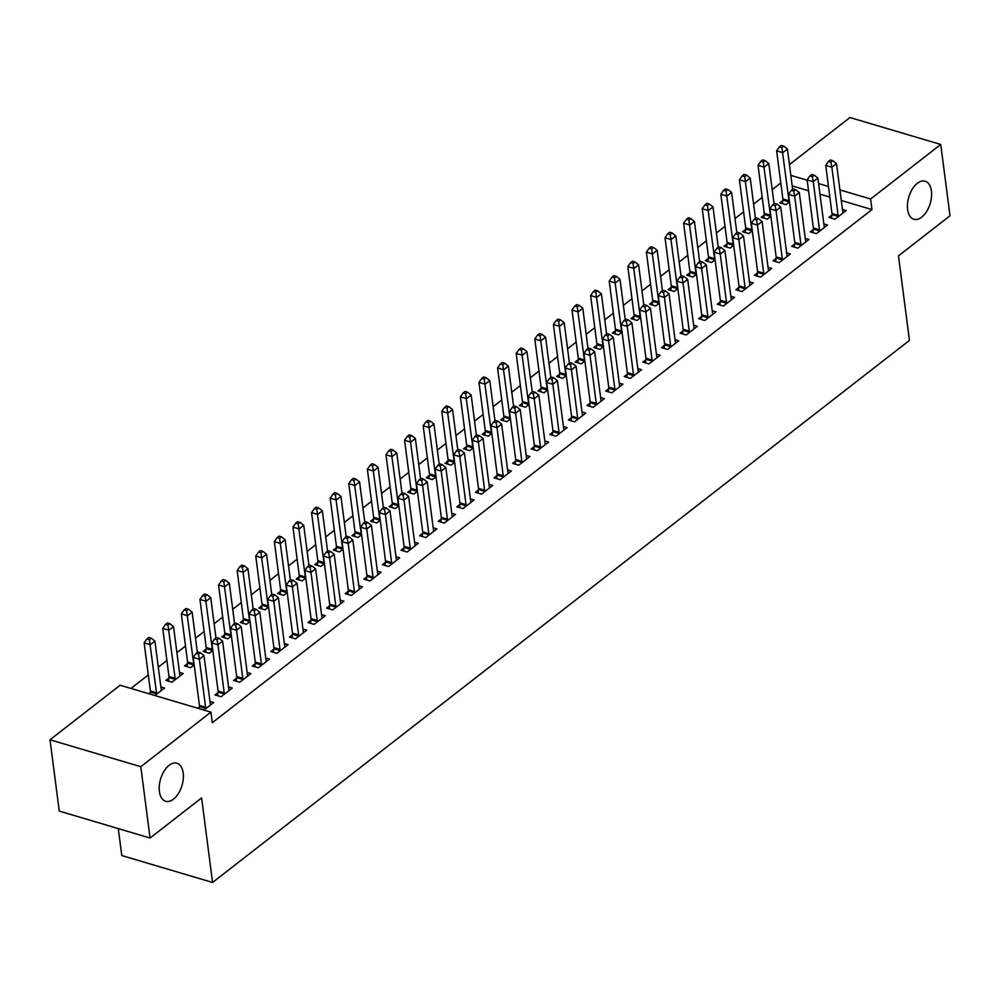 <?xml version="1.0" encoding="UTF-8"?>
<svg xmlns="http://www.w3.org/2000/svg" width="1000" height="1000" viewBox="0 0 1000 1000"><rect width="100%" height="100%" fill="white"/><g stroke="black" fill="none" stroke-linecap="round" stroke-linejoin="round"><path stroke-width="1.5" d="M907.6 209.5A19.825 11.175 -73.5 0 1 912.337 189.075A19.825 11.175 -73.5 0 1 925.15 181.225A19.825 11.175 -73.5 0 1 931.413 190.975A19.825 11.175 -73.5 0 1 926.688 211.4A19.825 11.175 -73.5 0 1 913.875 219.25A19.825 11.175 -73.5 0 1 907.6 209.5M159.388 791.5A19.825 11.175 -73.5 0 1 164.112 771.087A19.825 11.175 -73.5 0 1 176.925 763.238A19.825 11.175 -73.5 0 1 183.2 772.987A19.825 11.175 -73.5 0 1 178.463 793.413A19.825 11.175 -73.5 0 1 165.65 801.263A19.825 11.175 -73.5 0 1 159.388 791.5M780.8 182.938L772.212 189.625M762.2 197.413L753.612 204.1M743.6 211.887L735 218.562M725 226.35L716.4 233.038M706.388 240.825L697.8 247.512M687.788 255.3L679.2 261.975M669.188 269.762L660.588 276.45M650.588 284.237L641.988 290.925M631.975 298.712L623.387 305.387M613.375 313.175L604.788 319.862M594.775 327.65L586.175 334.338M576.175 342.125L567.575 348.8M557.562 356.587L548.975 363.275M538.962 371.062L530.375 377.75M520.363 385.538L511.763 392.212M501.763 400L493.162 406.688M483.15 414.475L474.562 421.163M464.55 428.938L455.962 435.625M445.95 443.413L437.35 450.1M427.35 457.887L418.75 464.575M408.738 472.35L400.15 479.038M390.138 486.825L381.55 493.512M371.538 501.3L362.938 507.987M352.938 515.763L344.338 522.45M334.325 530.237L325.737 536.925M315.725 544.712L307.137 551.4M297.125 559.175L288.525 565.862M278.525 573.65L269.925 580.337M259.913 588.125L251.325 594.812M241.312 602.587L232.725 609.275M222.712 617.062L214.112 623.75M204.112 631.538L195.512 638.212M185.5 646L176.912 652.688M166.9 660.475L158.312 667.163M148.3 674.95L130.963 688.425M789.438 164.587L849.938 117.537L940.738 144.462L870.6 199.013L839.925 189.913M118.275 828.587L121.775 855.537L212.575 882.463L909.45 340.387L898.475 255.863L950 215.775L940.738 144.462M212.575 882.463L201.6 797.938L150.062 838.025L59.262 811.1L50 739.775L120.138 685.225L210.938 712.138L140.8 766.7L50 739.775M764.212 214.963L761.2 217.312L767.337 219.125L770.888 216.363M813.3 229.513L810.288 231.863L816.413 233.675L827.575 225L823.85 223.888M727 243.9L724 246.25L730.125 248.062L733.688 245.3M776.087 258.463L773.075 260.8L779.212 262.625L790.375 253.938L786.65 252.838M689.8 272.85L686.787 275.188L692.925 277.013L696.475 274.25M738.888 287.4L735.875 289.738L742 291.562L753.162 282.875L749.438 281.775M652.588 301.788L649.587 304.125L655.713 305.95L659.275 303.188M701.675 316.337L698.662 318.688L704.8 320.5L715.962 311.825L712.237 310.712M615.388 330.725L612.375 333.075L618.513 334.888L622.062 332.125M664.475 345.288L661.462 347.625L667.6 349.45L678.75 340.763L675.025 339.663M578.175 359.675L575.175 362.013L581.3 363.837L584.862 361.062M627.263 374.225L624.25 376.562L630.388 378.387L641.55 369.7L637.825 368.6M540.975 388.612L537.962 390.95L544.1 392.775L547.65 390.012M590.062 403.162L587.05 405.513L593.188 407.325L604.338 398.65L600.612 397.537M503.762 417.55L500.763 419.9L506.887 421.712L510.45 418.95M552.85 432.113L549.837 434.45L555.975 436.262L567.137 427.587L563.413 426.475M466.562 446.5L463.55 448.837L469.688 450.662L473.237 447.887M515.65 461.05L512.638 463.387L518.775 465.213L529.925 456.525L526.2 455.425M429.35 475.438L426.35 477.775L432.475 479.6L436.037 476.838M478.438 489.988L475.425 492.337L481.562 494.15L492.725 485.462L489 484.363M392.15 504.375L389.137 506.725L395.275 508.537L398.825 505.775M441.238 518.925L438.225 521.275L444.363 523.088L455.513 514.412L451.788 513.3M354.938 533.325L351.938 535.662L358.062 537.475L361.625 534.712M404.025 547.875L401.012 550.212L407.15 552.038L418.312 543.35L414.588 542.25M317.738 562.263L314.725 564.6L320.863 566.425L324.412 563.663M366.825 576.812L363.812 579.15L369.95 580.975L381.1 572.288L377.375 571.188M280.525 591.2L277.525 593.55L283.65 595.363L287.213 592.6M329.613 605.75L326.6 608.1L332.738 609.913L343.9 601.237L340.175 600.125M243.325 620.138L240.312 622.487L246.45 624.3L250 621.538M292.413 634.7L289.4 637.038L295.538 638.862L306.688 630.175L302.962 629.075M206.112 649.087L203.113 651.425L209.237 653.25L212.8 650.487M255.2 663.637L252.188 665.975L258.325 667.8L269.488 659.112L265.763 658.012M168.912 678.025L165.9 680.362L172.037 682.188L183.2 673.5L179.475 672.4M218 692.575L214.988 694.925L221.125 696.737L232.275 688.062L228.55 686.95M210.938 712.138L212.312 722.712L871.975 209.575L841.3 200.487M829.837 197.087L819.987 194.163M808.525 190.763L792.212 185.925M203.975 710.075L213.675 702.525L209.95 701.425M197.838 708.263L199.387 707.05M148.75 693.7L150.312 692.5M160.863 686.875L164.6 687.975L154.887 695.525M236.6 678.112L233.588 680.45L239.725 682.275L250.888 673.587L247.15 672.487M187.512 663.55L184.5 665.9L190.637 667.712L194.188 664.95M273.8 649.163L270.788 651.513L276.925 653.325L288.087 644.65L284.363 643.538M224.725 634.612L221.713 636.962L227.85 638.775L231.4 636.013M311.012 620.225L308 622.562L314.137 624.388L325.3 615.7L321.562 614.6M261.925 605.675L258.913 608.013L265.05 609.837L268.6 607.075M348.212 591.287L345.2 593.625L351.337 595.45L362.5 586.763L358.775 585.662M299.137 576.737L296.125 579.075L302.262 580.887L305.812 578.125M385.425 562.337L382.413 564.688L388.55 566.5L399.712 557.825L395.975 556.712M336.337 547.788L333.325 550.138L339.462 551.95L343.013 549.188M422.625 533.4L419.613 535.75L425.75 537.562L436.912 528.875L433.188 527.775M373.55 518.85L370.538 521.188L376.675 523.013L380.225 520.25M459.837 504.462L456.825 506.8L462.962 508.625L474.125 499.938L470.387 498.837M410.75 489.913L407.738 492.25L413.875 494.075L417.425 491.3M497.038 475.525L494.025 477.863L500.163 479.675L511.325 471L507.6 469.888M447.962 460.962L444.95 463.312L451.087 465.125L454.637 462.362M534.25 446.575L531.237 448.925L537.375 450.737L548.538 442.062L544.8 440.95M485.163 432.025L482.15 434.363L488.288 436.188L491.838 433.425M571.45 417.638L568.438 419.975L574.575 421.8L585.737 413.113L582.013 412.013M522.375 403.088L519.362 405.425L525.5 407.25L529.05 404.475M608.663 388.7L605.65 391.037L611.788 392.85L622.95 384.175L619.212 383.062M559.575 374.137L556.562 376.488L562.7 378.3L566.25 375.538M645.863 359.75L642.85 362.1L648.988 363.913L660.15 355.238L656.425 354.125M596.788 345.2L593.775 347.537L599.913 349.363L603.462 346.6M683.075 330.812L680.062 333.15L686.2 334.975L697.362 326.287L693.625 325.188M633.987 316.262L630.975 318.6L637.112 320.425L640.662 317.65M720.275 301.875L717.262 304.212L723.4 306.038L734.562 297.35L730.837 296.25M671.2 287.312L668.188 289.662L674.325 291.475L677.875 288.712M757.487 272.925L754.475 275.275L760.612 277.087L771.775 268.412L768.037 267.3M708.4 258.375L705.387 260.712L711.525 262.538L715.075 259.775M794.688 243.988L791.675 246.325L797.812 248.15L808.975 239.462L805.25 238.363M745.612 229.438L742.6 231.775L748.737 233.6L752.288 230.837M831.9 215.05L828.888 217.387L835.025 219.213L846.188 210.525L842.45 209.425M782.812 200.487L779.8 202.838L785.938 204.65L789.488 201.887M828.462 186.513L818.625 183.6M807.163 180.2L790.837 175.362M150.062 838.025L140.8 766.7M871.975 209.575L870.6 199.013M205.525 708.875L205.588 708.4A3.1 1.75 106.5 0 0 205.588 707.3L199.35 659.225L204 655.612L210.25 703.688A3.1 1.75 106.5 0 0 210.512 704.575L210.662 704.875M199.188 708.662L199.45 706.575A3.1 1.75 106.5 0 0 199.462 705.487L193.212 657.412L199.35 659.225L198.463 654.163L200.312 652.712L197.862 651.988L196 653.438L198.463 654.163M196 653.438L193.212 657.412M204 655.612L200.312 652.712M161.588 690.312L161.425 690.013A3.1 1.75 -73.5 0 1 161.163 689.137L154.913 641.062L150.262 644.675L144.125 642.862L150.375 690.938A3.1 1.75 -73.5 0 1 150.363 692.025L150.113 694.112M149.375 639.612L151.237 638.162L148.775 637.438L146.925 638.888L149.375 639.612L156.512 692.75A3.1 1.75 -73.5 0 1 156.5 693.838L156.45 694.312M151.237 638.162L154.913 641.062M144.125 642.862L146.925 638.888M224.125 694.4L224.188 693.925A3.1 1.75 106.5 0 0 224.2 692.837L217.95 644.762L222.6 641.137L228.85 689.212A3.1 1.75 106.5 0 0 229.112 690.1L229.275 690.4M217.6 695.7L218.05 692.113A3.1 1.75 106.5 0 0 218.062 691.012L211.812 642.938L217.95 644.762L217.062 639.688L218.925 638.25L216.462 637.525L214.613 638.962L217.062 639.688M214.613 638.962L211.812 642.938M222.6 641.137L218.925 638.25M242.738 679.925L242.787 679.45A3.1 1.75 106.5 0 0 242.8 678.363L236.55 630.288L241.2 626.675L247.45 674.75A3.1 1.75 106.5 0 0 247.712 675.625L247.875 675.925M236.2 681.225L236.663 677.638A3.1 1.75 106.5 0 0 236.663 676.55L230.425 628.475L236.55 630.288L235.662 625.225L237.525 623.775L235.075 623.05L233.212 624.5L235.662 625.225M233.212 624.5L230.425 628.475M241.2 626.675L237.525 623.775M180.188 675.85L180.025 675.55A3.1 1.75 -73.5 0 1 179.762 674.663L173.525 626.587L168.875 630.2L162.738 628.387L168.975 676.462A3.1 1.75 -73.5 0 1 168.975 677.55L168.525 681.15M167.975 625.138L169.838 623.688L167.387 622.962L165.525 624.412L167.975 625.138L175.113 678.288A3.1 1.75 -73.5 0 1 175.113 679.375L175.05 679.85M169.838 623.688L173.525 626.587M162.738 628.387L165.525 624.412M197.35 652.387L192.125 612.112L187.475 615.737L181.337 613.913L187.575 661.988A3.1 1.75 -73.5 0 1 187.575 663.088L187.125 666.675M186.575 610.675L188.438 609.225L185.987 608.5L184.125 609.938L186.575 610.675L193.713 663.812A3.1 1.75 -73.5 0 1 193.713 664.9L193.65 665.375M188.438 609.225L192.125 612.112M181.337 613.913L184.125 609.938M261.337 665.462L261.4 664.987A3.1 1.75 106.5 0 0 261.4 663.888L255.162 615.812L259.812 612.2L266.05 660.275A3.1 1.75 106.5 0 0 266.312 661.162L266.475 661.462M254.812 666.762L255.263 663.162A3.1 1.75 106.5 0 0 255.263 662.075L249.025 614L255.162 615.812L254.262 610.75L256.125 609.3L253.675 608.575L251.812 610.025L254.262 610.75M251.812 610.025L249.025 614M259.812 612.2L256.125 609.3M279.938 650.987L280 650.512A3.1 1.75 106.5 0 0 280 649.425L273.762 601.35L278.412 597.725L284.662 645.8A3.1 1.75 106.5 0 0 284.925 646.688L285.075 646.988M273.412 652.288L273.863 648.7A3.1 1.75 106.5 0 0 273.875 647.6L267.625 599.525L273.762 601.35L272.875 596.287L274.725 594.837L272.275 594.113L270.413 595.55L272.875 596.287M270.413 595.55L267.625 599.525M278.412 597.725L274.725 594.837M215.963 637.913L210.725 597.65L206.075 601.263L199.938 599.45L206.188 647.525A3.1 1.75 -73.5 0 1 206.175 648.612L205.725 652.2M205.188 596.2L207.05 594.75L204.587 594.025L202.725 595.475L205.188 596.2L212.325 649.338A3.1 1.75 -73.5 0 1 212.312 650.425L212.25 650.9M207.05 594.75L210.725 597.65M199.938 599.45L202.725 595.475M234.562 623.45L229.325 583.175L224.675 586.788L218.538 584.975L224.788 633.05A3.1 1.75 -73.5 0 1 224.775 634.138L224.325 637.737M223.787 581.725L225.65 580.288L223.188 579.55L221.337 581L223.787 581.725L230.925 634.875A3.1 1.75 -73.5 0 1 230.912 635.962L230.863 636.438M225.65 580.288L229.325 583.175M218.538 584.975L221.337 581M298.538 636.512L298.6 636.038A3.1 1.75 106.5 0 0 298.612 634.95L292.362 586.875L297.013 583.263L303.263 631.337A3.1 1.75 106.5 0 0 303.525 632.212L303.688 632.513M292.013 637.812L292.462 634.225A3.1 1.75 106.5 0 0 292.475 633.138L286.225 585.062L292.362 586.875L291.475 581.812L293.337 580.363L290.875 579.637L289.025 581.087L291.475 581.812M289.025 581.087L286.225 585.062M297.013 583.263L293.337 580.363M253.162 608.975L247.938 568.7L243.287 572.325L237.15 570.5L243.388 618.575A3.1 1.75 -73.5 0 1 243.388 619.675L242.938 623.263M242.387 567.263L244.25 565.812L241.8 565.087L239.938 566.525L242.387 567.263L249.525 620.4A3.1 1.75 -73.5 0 1 249.525 621.487L249.462 621.962M244.25 565.812L247.938 568.7M237.15 570.5L239.938 566.525M317.15 622.05L317.2 621.575A3.1 1.75 106.5 0 0 317.213 620.487L310.963 572.4L315.613 568.787L321.863 616.862A3.1 1.75 106.5 0 0 322.125 617.75L322.287 618.05M310.613 623.35L311.075 619.75A3.1 1.75 106.5 0 0 311.075 618.663L304.837 570.588L310.963 572.4L310.075 567.337L311.938 565.887L309.488 565.163L307.625 566.613L310.075 567.337M307.625 566.613L304.837 570.588M315.613 568.787L311.938 565.887M271.762 594.5L266.537 554.237L261.887 557.85L255.75 556.038L261.988 604.113A3.1 1.75 -73.5 0 1 261.988 605.2L261.537 608.787M260.988 552.788L262.85 551.337L260.4 550.612L258.538 552.062L260.988 552.788L268.125 605.925A3.1 1.75 -73.5 0 1 268.125 607.025L268.062 607.487M262.85 551.337L266.537 554.237M255.75 556.038L258.538 552.062M335.75 607.575L335.812 607.1A3.1 1.75 106.5 0 0 335.812 606.013L329.575 557.938L334.225 554.312L340.462 602.388A3.1 1.75 106.5 0 0 340.725 603.275L340.887 603.575M329.225 608.875L329.675 605.288A3.1 1.75 106.5 0 0 329.675 604.188L323.438 556.112L329.575 557.938L328.675 552.875L330.538 551.425L328.088 550.7L326.225 552.137L328.675 552.875M326.225 552.137L323.438 556.112M334.225 554.312L330.538 551.425M290.375 580.037L285.138 539.763L280.487 543.387L274.35 541.562L280.6 589.637A3.1 1.75 -73.5 0 1 280.587 590.725L280.138 594.325M279.6 538.312L281.462 536.875L279 536.138L277.137 537.587L279.6 538.312L286.737 591.462A3.1 1.75 -73.5 0 1 286.725 592.55L286.663 593.025M281.462 536.875L285.138 539.763M274.35 541.562L277.137 537.587M354.35 593.1L354.412 592.625A3.1 1.75 106.5 0 0 354.412 591.538L348.175 543.462L352.825 539.85L359.075 587.925A3.1 1.75 106.5 0 0 359.338 588.8L359.487 589.1M347.825 594.4L348.275 590.812A3.1 1.75 106.5 0 0 348.288 589.725L342.038 541.65L348.175 543.462L347.287 538.4L349.137 536.95L346.688 536.225L344.825 537.675L347.287 538.4M344.825 537.675L342.038 541.65M352.825 539.85L349.137 536.95M308.975 565.562L303.738 525.288L299.088 528.913L292.95 527.087L299.2 575.163A3.1 1.75 -73.5 0 1 299.188 576.263L298.738 579.85M298.2 523.85L300.062 522.4L297.6 521.675L295.75 523.112L298.2 523.85L305.338 576.987A3.1 1.75 -73.5 0 1 305.325 578.075L305.275 578.55M300.062 522.4L303.738 525.288M292.95 527.087L295.75 523.112M372.95 578.638L373.013 578.162A3.1 1.75 106.5 0 0 373.025 577.075L366.775 528.987L371.425 525.375L377.675 573.45A3.1 1.75 106.5 0 0 377.938 574.338L378.1 574.637M366.425 579.938L366.875 576.337A3.1 1.75 106.5 0 0 366.887 575.25L360.637 527.175L366.775 528.987L365.887 523.925L367.75 522.475L365.288 521.75L363.438 523.2L365.887 523.925M363.438 523.2L360.637 527.175M371.425 525.375L367.75 522.475M327.575 551.087L322.35 510.825L317.7 514.438L311.562 512.625L317.8 560.7A3.1 1.75 -73.5 0 1 317.8 561.788L317.35 565.375M316.8 509.375L318.663 507.925L316.212 507.2L314.35 508.65L316.8 509.375L323.938 562.513A3.1 1.75 -73.5 0 1 323.938 563.612L323.875 564.075M318.663 507.925L322.35 510.825M311.562 512.625L314.35 508.65M391.562 564.163L391.613 563.688A3.1 1.75 106.5 0 0 391.625 562.6L385.375 514.525L390.025 510.9L396.275 558.975A3.1 1.75 106.5 0 0 396.538 559.862L396.7 560.163M385.025 565.462L385.487 561.875A3.1 1.75 106.5 0 0 385.487 560.775L379.25 512.7L385.375 514.525L384.487 509.462L386.35 508.013L383.9 507.287L382.038 508.725L384.487 509.462M382.038 508.725L379.25 512.7M390.025 510.9L386.35 508.013M346.175 536.625L340.95 496.35L336.3 499.975L330.163 498.15L336.4 546.225A3.1 1.75 -73.5 0 1 336.4 547.312L335.95 550.913M335.4 494.9L337.262 493.462L334.812 492.725L332.95 494.175L335.4 494.9L342.537 548.05A3.1 1.75 -73.5 0 1 342.537 549.138L342.475 549.612M337.262 493.462L340.95 496.35M330.163 498.15L332.95 494.175M410.163 549.688L410.225 549.212A3.1 1.75 106.5 0 0 410.225 548.125L403.988 500.05L408.638 496.438L414.875 544.513A3.1 1.75 106.5 0 0 415.138 545.388L415.3 545.688M403.638 550.988L404.087 547.4A3.1 1.75 106.5 0 0 404.087 546.312L397.85 498.237L403.988 500.05L403.088 494.988L404.95 493.537L402.5 492.812L400.637 494.263L403.088 494.988M400.637 494.263L397.85 498.237M408.638 496.438L404.95 493.537M364.787 522.15L359.55 481.875L354.9 485.5L348.762 483.675L355.012 531.75A3.1 1.75 -73.5 0 1 355 532.85L354.55 536.438M354.012 480.438L355.875 478.988L353.413 478.263L351.55 479.7L354.012 480.438L361.15 533.575A3.1 1.75 -73.5 0 1 361.138 534.663L361.075 535.138M355.875 478.988L359.55 481.875M348.762 483.675L351.55 479.7M428.762 535.225L428.825 534.75A3.1 1.75 106.5 0 0 428.825 533.663L422.587 485.575L427.238 481.962L433.488 530.037A3.1 1.75 106.5 0 0 433.75 530.925L433.9 531.225M422.238 536.525L422.688 532.925A3.1 1.75 106.5 0 0 422.7 531.838L416.45 483.762L422.587 485.575L421.7 480.513L423.55 479.075L421.1 478.338L419.237 479.787L421.7 480.513M419.237 479.787L416.45 483.762M427.238 481.962L423.55 479.075M383.387 507.675L378.15 467.413L373.5 471.025L367.362 469.212L373.612 517.288A3.1 1.75 -73.5 0 1 373.6 518.375L373.15 521.962M372.612 465.962L374.475 464.513L372.013 463.787L370.163 465.238L372.612 465.962L379.75 519.1A3.1 1.75 -73.5 0 1 379.738 520.2L379.688 520.662M374.475 464.513L378.15 467.413M367.362 469.212L370.163 465.238M447.362 520.75L447.425 520.275A3.1 1.75 106.5 0 0 447.438 519.188L441.188 471.112L445.838 467.488L452.088 515.575A3.1 1.75 106.5 0 0 452.35 516.45L452.512 516.75M440.838 522.05L441.287 518.462A3.1 1.75 106.5 0 0 441.3 517.362L435.05 469.288L441.188 471.112L440.3 466.05L442.163 464.6L439.7 463.875L437.85 465.312L440.3 466.05M437.85 465.312L435.05 469.288M445.838 467.488L442.163 464.6M401.987 493.212L396.763 452.938L392.113 456.562L385.975 454.738L392.212 502.812A3.1 1.75 -73.5 0 1 392.212 503.9L391.763 507.5M391.213 451.488L393.075 450.05L390.625 449.312L388.762 450.763L391.213 451.488L398.35 504.637A3.1 1.75 -73.5 0 1 398.35 505.725L398.288 506.2M393.075 450.05L396.763 452.938M385.975 454.738L388.762 450.763M465.975 506.275L466.025 505.812A3.1 1.75 106.5 0 0 466.037 504.712L459.787 456.637L464.438 453.025L470.688 501.1A3.1 1.75 106.5 0 0 470.95 501.975L471.112 502.287M459.438 507.575L459.9 503.988A3.1 1.75 106.5 0 0 459.9 502.9L453.663 454.825L459.787 456.637L458.9 451.575L460.763 450.125L458.312 449.4L456.45 450.85L458.9 451.575M456.45 450.85L453.663 454.825M464.438 453.025L460.763 450.125M420.588 478.738L415.363 438.475L410.712 442.088L404.575 440.262L410.812 488.338A3.1 1.75 -73.5 0 1 410.812 489.438L410.363 493.025M409.812 437.025L411.675 435.575L409.225 434.85L407.362 436.3L409.812 437.025L416.95 490.163A3.1 1.75 -73.5 0 1 416.95 491.25L416.887 491.725M411.675 435.575L415.363 438.475M404.575 440.262L407.362 436.3M484.575 491.812L484.637 491.337A3.1 1.75 106.5 0 0 484.637 490.25L478.4 442.175L483.05 438.55L489.288 486.625A3.1 1.75 106.5 0 0 489.55 487.512L489.712 487.812M478.05 493.113L478.5 489.513A3.1 1.75 106.5 0 0 478.5 488.425L472.262 440.35L478.4 442.175L477.5 437.1L479.363 435.662L476.912 434.925L475.05 436.375L477.5 437.1M475.05 436.375L472.262 440.35M483.05 438.55L479.363 435.662M439.2 464.263L433.963 424L429.312 427.612L423.175 425.8L429.425 473.875A3.1 1.75 -73.5 0 1 429.412 474.963L428.963 478.55M428.425 422.55L430.288 421.1L427.825 420.375L425.962 421.825L428.425 422.55L435.562 475.688A3.1 1.75 -73.5 0 1 435.55 476.788L435.487 477.25M430.288 421.1L433.963 424M423.175 425.8L425.962 421.825M503.175 477.337L503.237 476.863A3.1 1.75 106.5 0 0 503.237 475.775L497 427.7L501.65 424.075L507.887 472.163A3.1 1.75 106.5 0 0 508.162 473.038L508.312 473.338M496.65 478.638L497.1 475.05A3.1 1.75 106.5 0 0 497.113 473.95L490.863 425.875L497 427.7L496.112 422.638L497.962 421.188L495.513 420.462L493.65 421.9L496.112 422.638M493.65 421.9L490.863 425.875M501.65 424.075L497.962 421.188M457.8 449.8L452.562 409.525L447.912 413.15L441.775 411.325L448.025 459.4A3.1 1.75 -73.5 0 1 448.013 460.487L447.562 464.087M447.025 408.075L448.888 406.637L446.425 405.9L444.575 407.35L447.025 408.075L454.162 461.225A3.1 1.75 -73.5 0 1 454.15 462.312L454.1 462.788M448.888 406.637L452.562 409.525M441.775 411.325L444.575 407.35M521.775 462.863L521.838 462.4A3.1 1.75 106.5 0 0 521.85 461.3L515.6 413.225L520.25 409.613L526.5 457.688A3.1 1.75 106.5 0 0 526.763 458.562L526.925 458.875M515.25 464.162L515.7 460.575A3.1 1.75 106.5 0 0 515.712 459.487L509.462 411.413L515.6 413.225L514.712 408.162L516.575 406.712L514.113 405.988L512.263 407.438L514.712 408.162M512.263 407.438L509.462 411.413M520.25 409.613L516.575 406.712M476.4 435.325L471.175 395.062L466.525 398.675L460.387 396.85L466.625 444.938A3.1 1.75 -73.5 0 1 466.625 446.025L466.175 449.613M465.625 393.612L467.488 392.163L465.037 391.438L463.175 392.887L465.625 393.612L472.762 446.75A3.1 1.75 -73.5 0 1 472.762 447.837L472.7 448.312M467.488 392.163L471.175 395.062M460.387 396.85L463.175 392.887M540.388 448.4L540.438 447.925A3.1 1.75 106.5 0 0 540.45 446.838L534.2 398.762L538.85 395.138L545.1 443.212A3.1 1.75 106.5 0 0 545.363 444.1L545.525 444.4M533.85 449.7L534.312 446.1A3.1 1.75 106.5 0 0 534.312 445.012L528.075 396.938L534.2 398.762L533.312 393.688L535.175 392.25L532.725 391.512L530.862 392.962L533.312 393.688M530.862 392.962L528.075 396.938M538.85 395.138L535.175 392.25M495 420.85L489.775 380.588L485.125 384.2L478.988 382.388L485.225 430.462A3.1 1.75 -73.5 0 1 485.225 431.55L484.775 435.138M484.225 379.137L486.087 377.688L483.638 376.962L481.775 378.413L484.225 379.137L491.362 432.275A3.1 1.75 -73.5 0 1 491.362 433.375L491.3 433.837M486.087 377.688L489.775 380.588M478.988 382.388L481.775 378.413M558.987 433.925L559.05 433.45A3.1 1.75 106.5 0 0 559.05 432.362L552.812 384.288L557.463 380.662L563.7 428.75A3.1 1.75 106.5 0 0 563.962 429.625L564.125 429.925M552.463 435.225L552.913 431.637A3.1 1.75 106.5 0 0 552.913 430.538L546.675 382.463L552.812 384.288L551.912 379.225L553.775 377.775L551.325 377.05L549.462 378.488L551.912 379.225M549.462 378.488L546.675 382.463M557.463 380.662L553.775 377.775M513.612 406.388L508.375 366.112L503.725 369.738L497.587 367.912L503.837 415.988A3.1 1.75 -73.5 0 1 503.825 417.075L503.375 420.675M502.837 364.663L504.7 363.225L502.238 362.488L500.375 363.938L502.837 364.663L509.975 417.812A3.1 1.75 -73.5 0 1 509.963 418.9L509.9 419.375M504.7 363.225L508.375 366.112M497.587 367.912L500.375 363.938M577.587 419.45L577.65 418.988A3.1 1.75 106.5 0 0 577.65 417.887L571.413 369.812L576.062 366.2L582.3 414.275A3.1 1.75 106.5 0 0 582.562 415.15L582.725 415.462M571.062 420.75L571.512 417.163A3.1 1.75 106.5 0 0 571.525 416.075L565.275 368L571.413 369.812L570.525 364.75L572.375 363.3L569.925 362.575L568.062 364.025L570.525 364.75M568.062 364.025L565.275 368M576.062 366.2L572.375 363.3M532.212 391.912L526.975 351.65L522.325 355.262L516.188 353.438L522.438 401.525A3.1 1.75 -73.5 0 1 522.425 402.612L521.975 406.2M521.438 350.2L523.3 348.75L520.837 348.025L518.987 349.475L521.438 350.2L528.575 403.338A3.1 1.75 -73.5 0 1 528.562 404.425L528.513 404.9M523.3 348.75L526.975 351.65M516.188 353.438L518.987 349.475M596.188 404.988L596.25 404.513A3.1 1.75 106.5 0 0 596.263 403.425L590.013 355.35L594.663 351.725L600.913 399.8A3.1 1.75 106.5 0 0 601.175 400.688L601.337 400.988M589.663 406.287L590.112 402.688A3.1 1.75 106.5 0 0 590.125 401.6L583.875 353.525L590.013 355.35L589.125 350.275L590.988 348.837L588.525 348.1L586.675 349.55L589.125 350.275M586.675 349.55L583.875 353.525M594.663 351.725L590.988 348.837M550.812 377.438L545.588 337.175L540.938 340.788L534.8 338.975L541.038 387.05A3.1 1.75 -73.5 0 1 541.038 388.137L540.588 391.737M540.037 335.725L541.9 334.275L539.45 333.55L537.587 335L540.037 335.725L547.175 388.862A3.1 1.75 -73.5 0 1 547.175 389.963L547.112 390.438M541.9 334.275L545.588 337.175M534.8 338.975L537.587 335M614.8 390.513L614.85 390.037A3.1 1.75 106.5 0 0 614.862 388.95L608.612 340.875L613.263 337.262L619.513 385.337A3.1 1.75 106.5 0 0 619.775 386.213L619.938 386.512M608.263 391.812L608.725 388.225A3.1 1.75 106.5 0 0 608.725 387.125L602.487 339.05L608.612 340.875L607.725 335.812L609.587 334.363L607.137 333.638L605.275 335.087L607.725 335.812M605.275 335.087L602.487 339.05M613.263 337.262L609.587 334.363M569.412 362.975L564.188 322.7L559.538 326.325L553.4 324.5L559.637 372.575A3.1 1.75 -73.5 0 1 559.637 373.675L559.188 377.262M558.638 321.25L560.5 319.812L558.05 319.088L556.188 320.525L558.638 321.25L565.775 374.4A3.1 1.75 -73.5 0 1 565.775 375.487L565.712 375.962M560.5 319.812L564.188 322.7M553.4 324.5L556.188 320.525M633.4 376.037L633.462 375.575A3.1 1.75 106.5 0 0 633.462 374.475L627.225 326.4L631.875 322.788L638.112 370.863A3.1 1.75 106.5 0 0 638.375 371.737L638.538 372.05M626.875 377.337L627.325 373.75A3.1 1.75 106.5 0 0 627.325 372.663L621.087 324.588L627.225 326.4L626.325 321.337L628.188 319.887L625.737 319.163L623.875 320.613L626.325 321.337M623.875 320.613L621.087 324.588M631.875 322.788L628.188 319.887M652 361.575L652.062 361.1A3.1 1.75 106.5 0 0 652.062 360.012L645.825 311.938L650.475 308.312L656.712 356.388A3.1 1.75 106.5 0 0 656.975 357.275L657.138 357.575M645.475 362.875L645.925 359.275A3.1 1.75 106.5 0 0 645.938 358.188L639.688 310.113L645.825 311.938L644.938 306.863L646.787 305.425L644.338 304.688L642.475 306.137L644.938 306.863M642.475 306.137L639.688 310.113M650.475 308.312L646.787 305.425M670.6 347.1L670.662 346.625A3.1 1.75 106.5 0 0 670.675 345.538L664.425 297.462L669.075 293.85L675.325 341.925A3.1 1.75 106.5 0 0 675.588 342.8L675.75 343.1M664.075 348.4L664.525 344.812A3.1 1.75 106.5 0 0 664.538 343.725L658.288 295.637L664.425 297.462L663.538 292.4L665.4 290.95L662.938 290.225L661.087 291.675L663.538 292.4M661.087 291.675L658.288 295.637M669.075 293.85L665.4 290.95M689.212 332.625L689.262 332.163A3.1 1.75 106.5 0 0 689.275 331.062L683.025 282.987L687.675 279.375L693.925 327.45A3.1 1.75 106.5 0 0 694.188 328.325L694.35 328.638M682.675 333.925L683.138 330.337A3.1 1.75 106.5 0 0 683.138 329.25L676.9 281.175L683.025 282.987L682.138 277.925L684 276.475L681.55 275.75L679.688 277.2L682.138 277.925M679.688 277.2L676.9 281.175M687.675 279.375L684 276.475M707.812 318.163L707.875 317.688A3.1 1.75 106.5 0 0 707.875 316.6L701.637 268.525L706.287 264.9L712.525 312.975A3.1 1.75 106.5 0 0 712.788 313.863L712.95 314.163M701.287 319.462L701.737 315.863A3.1 1.75 106.5 0 0 701.737 314.775L695.5 266.7L701.637 268.525L700.738 263.45L702.6 262.013L700.15 261.275L698.288 262.725L700.738 263.45M698.288 262.725L695.5 266.7M706.287 264.9L702.6 262.013M726.413 303.688L726.475 303.212A3.1 1.75 106.5 0 0 726.475 302.125L720.238 254.05L724.887 250.438L731.125 298.512A3.1 1.75 106.5 0 0 731.388 299.387L731.55 299.688M719.887 304.988L720.337 301.4A3.1 1.75 106.5 0 0 720.35 300.312L714.1 252.225L720.238 254.05L719.35 248.988L721.2 247.537L718.75 246.812L716.888 248.263L719.35 248.988M716.888 248.263L714.1 252.225M724.887 250.438L721.2 247.537M745.013 289.225L745.075 288.75A3.1 1.75 106.5 0 0 745.088 287.65L738.838 239.575L743.487 235.963L749.737 284.037A3.1 1.75 106.5 0 0 750 284.925L750.163 285.225M738.487 290.512L738.938 286.925A3.1 1.75 106.5 0 0 738.95 285.837L732.7 237.763L738.838 239.575L737.95 234.513L739.812 233.062L737.35 232.338L735.5 233.787L737.95 234.513M735.5 233.787L732.7 237.763M743.487 235.963L739.812 233.062M588.025 348.5L582.788 308.238L578.138 311.85L572 310.038L578.25 358.113A3.1 1.75 -73.5 0 1 578.237 359.2L577.788 362.788M577.25 306.788L579.113 305.338L576.65 304.613L574.788 306.062L577.25 306.788L584.388 359.925A3.1 1.75 -73.5 0 1 584.375 361.012L584.312 361.488M579.113 305.338L582.788 308.238M572 310.038L574.788 306.062M606.625 334.038L601.388 293.762L596.737 297.375L590.6 295.562L596.85 343.638A3.1 1.75 -73.5 0 1 596.838 344.725L596.388 348.325M595.85 292.312L597.712 290.863L595.25 290.138L593.4 291.588L595.85 292.312L602.987 345.45A3.1 1.75 -73.5 0 1 602.975 346.55L602.925 347.025M597.712 290.863L601.388 293.762M590.6 295.562L593.4 291.588M625.225 319.562L620 279.288L615.35 282.913L609.212 281.087L615.45 329.162A3.1 1.75 -73.5 0 1 615.45 330.262L615 333.85M614.45 277.85L616.312 276.4L613.862 275.675L612 277.113L614.45 277.85L621.587 330.988A3.1 1.75 -73.5 0 1 621.587 332.075L621.525 332.55M616.312 276.4L620 279.288M609.212 281.087L612 277.113M643.825 305.087L638.6 264.825L633.95 268.438L627.812 266.625L634.05 314.7A3.1 1.75 -73.5 0 1 634.05 315.788L633.6 319.375M633.05 263.375L634.913 261.925L632.463 261.2L630.6 262.65L633.05 263.375L640.188 316.512A3.1 1.75 -73.5 0 1 640.188 317.6L640.125 318.075M634.913 261.925L638.6 264.825M627.812 266.625L630.6 262.65M662.425 290.625L657.2 250.35L652.55 253.962L646.413 252.15L652.663 300.225A3.1 1.75 -73.5 0 1 652.65 301.312L652.2 304.913M651.663 248.9L653.525 247.45L651.062 246.725L649.2 248.175L651.663 248.9L658.8 302.05A3.1 1.75 -73.5 0 1 658.787 303.137L658.725 303.612M653.525 247.45L657.2 250.35M646.413 252.15L649.2 248.175M681.038 276.15L675.8 235.875L671.15 239.5L665.013 237.675L671.263 285.75A3.1 1.75 -73.5 0 1 671.25 286.85L670.8 290.438M670.263 234.438L672.125 232.987L669.663 232.262L667.812 233.7L670.263 234.438L677.4 287.575A3.1 1.75 -73.5 0 1 677.387 288.663L677.337 289.137M672.125 232.987L675.8 235.875M665.013 237.675L667.812 233.7M699.638 261.675L694.412 221.412L689.762 225.025L683.625 223.212L689.862 271.288A3.1 1.75 -73.5 0 1 689.862 272.375L689.412 275.963M688.863 219.963L690.725 218.512L688.275 217.787L686.413 219.237L688.863 219.963L696 273.1A3.1 1.75 -73.5 0 1 696 274.188L695.938 274.662M690.725 218.512L694.412 221.412M683.625 223.212L686.413 219.237M763.625 274.75L763.675 274.275A3.1 1.75 106.5 0 0 763.688 273.188L757.438 225.113L762.087 221.488L768.337 269.562A3.1 1.75 106.5 0 0 768.6 270.45L768.763 270.75M757.087 276.05L757.55 272.462A3.1 1.75 106.5 0 0 757.55 271.363L751.312 223.287L757.438 225.113L756.55 220.037L758.413 218.6L755.962 217.862L754.1 219.312L756.55 220.037M754.1 219.312L751.312 223.287M762.087 221.488L758.413 218.6M718.238 247.213L713.012 206.938L708.363 210.55L702.225 208.738L708.462 256.812A3.1 1.75 -73.5 0 1 708.462 257.9L708.012 261.5M707.463 205.487L709.325 204.037L706.875 203.312L705.013 204.762L707.463 205.487L714.6 258.637A3.1 1.75 -73.5 0 1 714.6 259.725L714.538 260.2M709.325 204.037L713.012 206.938M702.225 208.738L705.013 204.762M782.225 260.275L782.288 259.8A3.1 1.75 106.5 0 0 782.288 258.712L776.05 210.637L780.7 207.025L786.938 255.1A3.1 1.75 106.5 0 0 787.2 255.975L787.362 256.275M775.7 261.575L776.15 257.987A3.1 1.75 106.5 0 0 776.15 256.9L769.912 208.812L776.05 210.637L775.15 205.575L777.013 204.125L774.562 203.4L772.7 204.85L775.15 205.575M772.7 204.85L769.912 208.812M780.7 207.025L777.013 204.125M736.838 232.738L731.612 192.463L726.963 196.088L720.825 194.262L727.075 242.338A3.1 1.75 -73.5 0 1 727.062 243.438L726.612 247.025M726.075 191.025L727.938 189.575L725.475 188.85L723.612 190.287L726.075 191.025L733.213 244.163A3.1 1.75 -73.5 0 1 733.2 245.25L733.138 245.725M727.938 189.575L731.612 192.463M720.825 194.262L723.612 190.287M800.825 245.812L800.888 245.338A3.1 1.75 106.5 0 0 800.888 244.237L794.65 196.163L799.3 192.55L805.537 240.625A3.1 1.75 106.5 0 0 805.8 241.513L805.962 241.812M794.3 247.113L794.75 243.512A3.1 1.75 106.5 0 0 794.762 242.425L788.512 194.35L794.65 196.163L793.763 191.1L795.612 189.65L793.162 188.925L791.3 190.375L793.763 191.1M791.3 190.375L788.512 194.35M799.3 192.55L795.612 189.65M755.45 218.263L750.212 178L745.562 181.612L739.425 179.8L745.675 227.875A3.1 1.75 -73.5 0 1 745.662 228.962L745.212 232.55M744.675 176.55L746.538 175.1L744.075 174.375L742.225 175.825L744.675 176.55L751.812 229.688A3.1 1.75 -73.5 0 1 751.8 230.775L751.75 231.25M746.538 175.1L750.212 178M739.425 179.8L742.225 175.825M819.425 231.337L819.488 230.863A3.1 1.75 106.5 0 0 819.5 229.775L813.25 181.7L817.9 178.075L824.15 226.15A3.1 1.75 106.5 0 0 824.412 227.037L824.575 227.338M812.9 232.638L813.35 229.05A3.1 1.75 106.5 0 0 813.363 227.95L807.113 179.875L813.25 181.7L812.362 176.637L814.225 175.188L811.762 174.462L809.912 175.9L812.362 176.637M809.912 175.9L807.113 179.875M817.9 178.075L814.225 175.188M774.05 203.8L768.825 163.525L764.175 167.138L758.037 165.325L764.275 213.4A3.1 1.75 -73.5 0 1 764.275 214.488L763.825 218.088M763.275 162.075L765.138 160.637L762.688 159.9L760.825 161.35L763.275 162.075L770.413 215.225A3.1 1.75 -73.5 0 1 770.413 216.312L770.35 216.788M765.138 160.637L768.825 163.525M758.037 165.325L760.825 161.35M838.037 216.863L838.088 216.388A3.1 1.75 106.5 0 0 838.1 215.3L831.85 167.225L836.5 163.612L842.75 211.688A3.1 1.75 106.5 0 0 843.012 212.562L843.175 212.862M831.5 218.162L831.963 214.575A3.1 1.75 106.5 0 0 831.963 213.487L825.725 165.413L831.85 167.225L830.962 162.162L832.825 160.712L830.375 159.987L828.512 161.438L830.962 162.162M828.512 161.438L825.725 165.413M836.5 163.612L832.825 160.712M792.65 189.325L787.425 149.05L782.775 152.675L776.637 150.85L782.875 198.925A3.1 1.75 -73.5 0 1 782.875 200.025L782.425 203.612M781.875 147.613L783.737 146.163L781.287 145.438L779.425 146.875L781.875 147.613L789.013 200.75A3.1 1.75 -73.5 0 1 789.013 201.838L788.95 202.312M783.737 146.163L787.425 149.05M776.637 150.85L779.425 146.875M205.588 708.4L199.45 706.575M205.588 707.3L199.462 705.487M150.375 690.938L156.512 692.75M150.363 692.025L156.5 693.838M224.188 693.925L218.05 692.113M224.2 692.837L218.062 691.012M242.787 679.45L236.663 677.638M242.8 678.363L236.663 676.55M168.975 676.462L175.113 678.288M168.975 677.55L175.113 679.375M187.575 661.988L193.713 663.812M187.575 663.088L193.713 664.9M261.4 664.987L255.263 663.162M261.4 663.888L255.263 662.075M280 650.512L273.863 648.7M280 649.425L273.875 647.6M206.188 647.525L212.325 649.338M206.175 648.612L212.312 650.425M224.788 633.05L230.925 634.875M224.775 634.138L230.912 635.962M298.6 636.038L292.462 634.225M298.612 634.95L292.475 633.138M243.388 618.575L249.525 620.4M243.388 619.675L249.525 621.487M317.2 621.575L311.075 619.75M317.213 620.487L311.075 618.663M261.988 604.113L268.125 605.925M261.988 605.2L268.125 607.025M335.812 607.1L329.675 605.288M335.812 606.013L329.675 604.188M280.6 589.637L286.737 591.462M280.587 590.725L286.725 592.55M354.412 592.625L348.275 590.812M354.412 591.538L348.288 589.725M299.2 575.163L305.338 576.987M299.188 576.263L305.325 578.075M373.013 578.162L366.875 576.337M373.025 577.075L366.887 575.25M317.8 560.7L323.938 562.513M317.8 561.788L323.938 563.612M391.613 563.688L385.487 561.875M391.625 562.6L385.487 560.775M336.4 546.225L342.537 548.05M336.4 547.312L342.537 549.138M410.225 549.212L404.087 547.4M410.225 548.125L404.087 546.312M355.012 531.75L361.15 533.575M355 532.85L361.138 534.663M428.825 534.75L422.688 532.925M428.825 533.663L422.7 531.838M373.612 517.288L379.75 519.1M373.6 518.375L379.738 520.2M447.425 520.275L441.287 518.462M447.438 519.188L441.3 517.362M392.212 502.812L398.35 504.637M392.212 503.9L398.35 505.725M466.025 505.812L459.9 503.988M466.037 504.712L459.9 502.9M410.812 488.338L416.95 490.163M410.812 489.438L416.95 491.25M484.637 491.337L478.5 489.513M484.637 490.25L478.5 488.425M429.425 473.875L435.562 475.688M429.412 474.963L435.55 476.788M503.237 476.863L497.1 475.05M503.237 475.775L497.113 473.95M448.025 459.4L454.162 461.225M448.013 460.487L454.15 462.312M521.838 462.4L515.7 460.575M521.85 461.3L515.712 459.487M466.625 444.938L472.762 446.75M466.625 446.025L472.762 447.837M540.438 447.925L534.312 446.1M540.45 446.838L534.312 445.012M485.225 430.462L491.362 432.275M485.225 431.55L491.362 433.375M559.05 433.45L552.913 431.637M559.05 432.362L552.913 430.538M503.837 415.988L509.975 417.812M503.825 417.075L509.963 418.9M577.65 418.988L571.512 417.163M577.65 417.887L571.525 416.075M522.438 401.525L528.575 403.338M522.425 402.612L528.562 404.425M596.25 404.513L590.112 402.688M596.263 403.425L590.125 401.6M541.038 387.05L547.175 388.862M541.038 388.137L547.175 389.963M614.85 390.037L608.725 388.225M614.862 388.95L608.725 387.125M559.637 372.575L565.775 374.4M559.637 373.675L565.775 375.487M633.462 375.575L627.325 373.75M633.462 374.475L627.325 372.663M652.062 361.1L645.925 359.275M652.062 360.012L645.938 358.188M670.662 346.625L664.525 344.812M670.675 345.538L664.538 343.725M689.262 332.163L683.138 330.337M689.275 331.062L683.138 329.25M707.875 317.688L701.737 315.863M707.875 316.6L701.737 314.775M726.475 303.212L720.337 301.4M726.475 302.125L720.35 300.312M745.075 288.75L738.938 286.925M745.088 287.65L738.95 285.837M578.25 358.113L584.388 359.925M578.237 359.2L584.375 361.012M596.85 343.638L602.987 345.45M596.838 344.725L602.975 346.55M615.45 329.162L621.587 330.988M615.45 330.262L621.587 332.075M634.05 314.7L640.188 316.512M634.05 315.788L640.188 317.6M652.663 300.225L658.8 302.05M652.65 301.312L658.787 303.137M671.263 285.75L677.4 287.575M671.25 286.85L677.387 288.663M689.862 271.288L696 273.1M689.862 272.375L696 274.188M763.675 274.275L757.55 272.462M763.688 273.188L757.55 271.363M708.462 256.812L714.6 258.637M708.462 257.9L714.6 259.725M782.288 259.8L776.15 257.987M782.288 258.712L776.15 256.9M727.075 242.338L733.213 244.163M727.062 243.438L733.2 245.25M800.888 245.338L794.75 243.512M800.888 244.237L794.762 242.425M745.675 227.875L751.812 229.688M745.662 228.962L751.8 230.775M819.488 230.863L813.35 229.05M819.5 229.775L813.363 227.95M764.275 213.4L770.413 215.225M764.275 214.488L770.413 216.312M838.088 216.388L831.963 214.575M838.1 215.3L831.963 213.487M782.875 198.925L789.013 200.75M782.875 200.025L789.013 201.838"/></g></svg>
